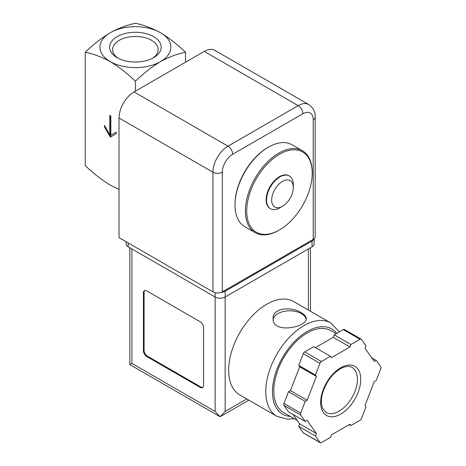 <?xml version="1.0" encoding="UTF-8"?>
<svg xmlns="http://www.w3.org/2000/svg" width="466" height="466" viewBox="0 0 466 466"><rect width="100%" height="100%" fill="white"/><g stroke="black" fill="none" stroke-linecap="round" stroke-linejoin="round"><path stroke-width="0.7" d="M85.255 52.25C93.468 53.875 101.821 57.003 110.326 61.634C118.917 66.888 127.276 73.407 135.396 81.201C143.61 73.343 151.963 66.819 160.467 61.634C169.059 56.963 177.418 53.835 185.538 52.25C177.325 44.392 168.966 37.874 160.467 32.684C151.875 28.018 143.516 24.89 135.396 23.3C127.183 24.925 118.824 28.053 110.326 32.684C101.734 37.938 93.375 44.456 85.255 52.25L85.255 165.587C93.375 173.375 101.734 179.899 110.326 185.153L119.016 189.441M135.396 81.201L135.396 91.161M110.826 115.964L109.825 115.382L109.825 134.686L104.477 125.418L104.477 126.962L110.326 137.097L116.174 133.719L116.174 132.175L110.826 135.262L110.826 115.964M160.467 61.634A35.457 20.469 180 0 1 110.326 61.634A35.457 20.469 180 0 1 110.326 32.684A35.457 20.469 180 0 1 160.467 32.684A35.457 20.469 180 0 1 160.467 61.634M153.629 57.685A25.787 14.889 180 0 1 117.164 57.685A25.787 14.889 180 0 1 117.164 36.633A25.787 14.889 180 0 1 153.629 36.633A25.787 14.889 180 0 1 153.629 57.685L153.629 57.685M185.538 52.25L185.538 62.211M118.288 58.297A22.787 13.153 180 0 1 112.615 49.903A22.787 13.153 180 0 1 135.396 36.459A22.787 13.153 180 0 1 158.172 49.903A22.787 13.153 180 0 1 152.504 58.297M278.802 230.315L279.472 229.924A46.326 26.748 -60 0 1 246.712 211.011A46.326 26.748 -60 0 1 279.472 154.269A46.326 26.748 -60 0 1 312.232 173.183A46.326 26.748 -60 0 1 279.472 229.924L278.802 230.315A47.276 27.296 -60 0 1 255.164 232.656A47.276 27.296 -60 0 1 255.164 178.064A47.276 27.296 -60 0 1 302.44 150.774A47.276 27.296 -60 0 1 312.232 172.414L312.232 173.183M279.915 207.795L282.478 206.316L279.915 207.795A18.908 10.916 -60 0 1 270.461 208.733L270.018 208.477A18.908 10.916 -60 0 1 270.018 186.639A18.908 10.916 -60 0 1 288.926 175.723L289.369 175.979A18.908 10.916 -60 0 1 293.289 184.635L293.289 187.594A15.285 8.825 -60 0 1 282.478 206.316A15.285 8.825 -60 0 1 271.672 200.077A15.285 8.825 -60 0 1 282.478 181.356A15.285 8.825 -60 0 1 293.289 187.594M255.164 232.656L244.801 226.674A47.276 27.296 -60 0 1 235.01 205.028A47.276 27.296 -60 0 1 268.439 147.134A47.276 27.296 -60 0 1 292.077 144.792L302.44 150.774M235.01 205.028L235.01 204.259A46.326 26.748 -60 0 1 267.769 147.518L268.439 147.134M270.461 208.733A18.908 10.916 -60 0 1 270.461 186.895A18.908 10.916 -60 0 1 289.369 175.979M109.825 134.686L110.494 134.295L110.494 115.772M104.477 126.962L105.141 126.577L110.995 136.713M116.174 132.175L111.496 134.878M222.311 291.879L313.234 239.384A6.617 3.821 0 0 0 315.173 236.681L315.173 117.024C315.459 112.061 313.344 107.914 308.824 104.582A21.273 12.285 120 0 0 298.188 105.636L227.99 146.167A21.273 12.285 120 0 0 212.95 172.222L212.95 291.879A6.617 3.821 0 0 0 222.311 291.879L222.311 172.222A6.617 3.821 180 0 1 212.95 172.222L119.016 117.991L119.016 237.648L212.95 291.879M308.824 104.582L214.896 50.351A21.273 12.285 120 0 0 204.259 51.406L134.057 91.936A21.273 12.285 120 0 0 119.016 117.991M293.714 301.56A53.893 31.117 120 0 0 239.821 332.677A53.893 31.117 120 0 0 239.821 394.906L276.926 416.33A53.893 31.117 -60 0 1 276.926 354.102A53.893 31.117 -60 0 1 330.819 322.985L293.714 301.56M301.368 312.82C291.856 306.244 272.412 307.694 273.123 318.499C272.109 334.367 307.205 327.289 306.214 318.499C306.121 316.507 304.508 314.614 301.368 312.82M293.038 414.431L299.679 423.879L298.718 426.349L303.255 432.803A2.365 1.363 120 0 0 303.517 433.048L320.235 442.7A2.365 1.363 120 0 0 321.418 442.584L330.487 437.347L331.448 434.871L349.972 424.177L350.933 425.54L360.002 420.303A2.365 1.363 120 0 0 361.453 418.503L365.985 406.812L365.029 405.449L374.291 381.572L376.213 380.466L380.745 368.775A2.365 1.363 120 0 0 380.745 366.847L376.213 360.393L374.291 361.5L365.029 348.323L365.985 345.848L361.453 339.394A2.365 1.363 120 0 0 361.185 339.149A2.365 1.363 120 0 0 360.002 339.265L350.933 344.502L349.972 346.978L331.448 357.672L330.487 356.309L321.418 361.546A2.365 1.363 120 0 0 319.967 363.346L315.435 375.037L316.391 376.4L307.129 400.277L305.213 401.383L300.675 413.074A2.365 1.363 120 0 0 300.675 415.002L305.213 421.456L307.129 420.349L316.391 433.526L315.435 436.001L319.967 442.455A2.365 1.363 120 0 0 320.235 442.7M330.487 356.309L313.775 346.657L304.7 351.894A2.365 1.363 120 0 0 303.255 353.694L298.718 365.385L299.679 366.754L290.417 390.625L288.495 391.737L283.963 403.422A2.365 1.363 120 0 0 283.963 405.356L288.495 411.804L305.213 421.456M361.185 339.149L344.473 329.503A2.365 1.363 120 0 0 343.291 329.619L334.221 334.856L333.26 337.326L315.435 347.619M248.879 400.137L220.138 416.732L129.81 364.587L131.884 363.387L215.123 411.443L220.138 416.732L225.148 411.443L246.805 398.937M203.59 327.581A4.73 2.732 -120 0 0 200.246 321.796L146.761 290.912A4.73 2.732 -120 0 0 144.396 290.679A4.73 2.732 -120 0 0 143.417 292.846L143.417 350.741A4.73 2.732 -120 0 0 146.761 356.531L200.246 387.415A4.73 2.732 -120 0 0 202.611 387.648A4.73 2.732 -120 0 0 203.59 385.481L203.59 327.581M221.333 292.345A7.089 4.095 0 0 0 225.148 291.203L312.063 241.027A7.089 4.095 0 0 0 314.037 238.819M126.135 241.755L126.135 243.922A7.089 4.095 0 0 0 128.208 246.817L215.123 296.993A7.089 4.095 0 0 0 225.148 296.993L312.063 246.817A7.089 4.095 0 0 0 314.142 243.922L314.142 238.732M297.25 420.419L283.578 412.527A47.276 27.296 -60 0 1 283.578 357.94A47.276 27.296 -60 0 1 330.854 330.644L336.178 333.72M349.273 424.584L350.933 425.54M298.718 426.349L315.435 436.001M299.679 423.879L316.391 433.526M288.495 391.737L305.213 401.383M290.417 390.625L307.129 400.277M299.679 366.754L316.391 376.4M298.718 365.385L315.435 375.037M333.26 337.326L349.972 346.978M334.221 334.856L350.933 344.502M371.67 357.772L376.213 360.393M144.757 290.528A4.73 2.732 -120 0 0 144.087 292.456L144.087 350.356A4.73 2.732 -120 0 0 147.431 356.146L200.916 387.025A4.73 2.732 -120 0 0 202.92 387.415M306.115 319.303A16.549 9.553 0 0 0 301.368 313.589A16.549 9.553 0 0 0 284.015 311.37A16.549 9.553 0 0 0 273.187 319.507M313.234 239.384L313.234 119.727A14.656 8.464 120 0 0 302.871 113.745A6.617 3.821 -120 0 0 298.188 105.636L204.259 51.406M222.311 172.222A14.656 8.464 120 0 1 232.674 154.269L302.871 113.745M313.234 119.727A6.617 3.821 0 0 0 315.173 117.024M134.057 91.936L227.99 146.167A6.617 3.821 -120 0 1 232.674 154.269M131.884 363.387L131.884 248.937M215.123 411.443L215.123 292.712M312.063 246.817L312.063 241.027M128.208 246.817L128.208 242.955M225.148 411.443L225.148 291.203M308.387 310.03L308.387 248.937M290.33 416.423A49.163 28.385 -60 0 1 282.058 358.406A49.163 28.385 -60 0 1 336.767 333.382M303.255 432.803L319.967 442.455M283.963 405.356L300.675 415.002M283.963 403.422L300.675 413.074M303.255 353.694L319.967 363.346M304.7 351.894L321.418 361.546M343.291 329.619L360.002 339.265M339.038 411.187A26.003 15.011 -60 0 1 326.037 412.48L322.478 408.117L321.464 403.871C321.103 400.416 321.563 396.531 322.845 392.226C327.004 380.361 333.528 372.194 342.423 367.732C346.483 366.095 349.686 366.002 352.04 367.441A26.003 15.011 -60 0 1 356.024 388.277A26.003 15.011 -60 0 1 339.038 411.187M340.71 414.082A28.362 16.374 -60 0 1 323.34 389.372A28.362 16.374 -60 0 1 358.08 369.317A28.362 16.374 -60 0 1 340.71 414.082M144.087 292.456L143.417 292.846M144.087 350.356L143.417 350.741M147.431 356.146L146.761 356.531M200.916 387.025L200.246 387.415M310.461 311.23L310.461 247.737M129.81 364.587L129.81 247.737M339.347 331.897L330.819 322.985M276.926 416.33L287.906 419.26L294.18 418.649"/></g></svg>
